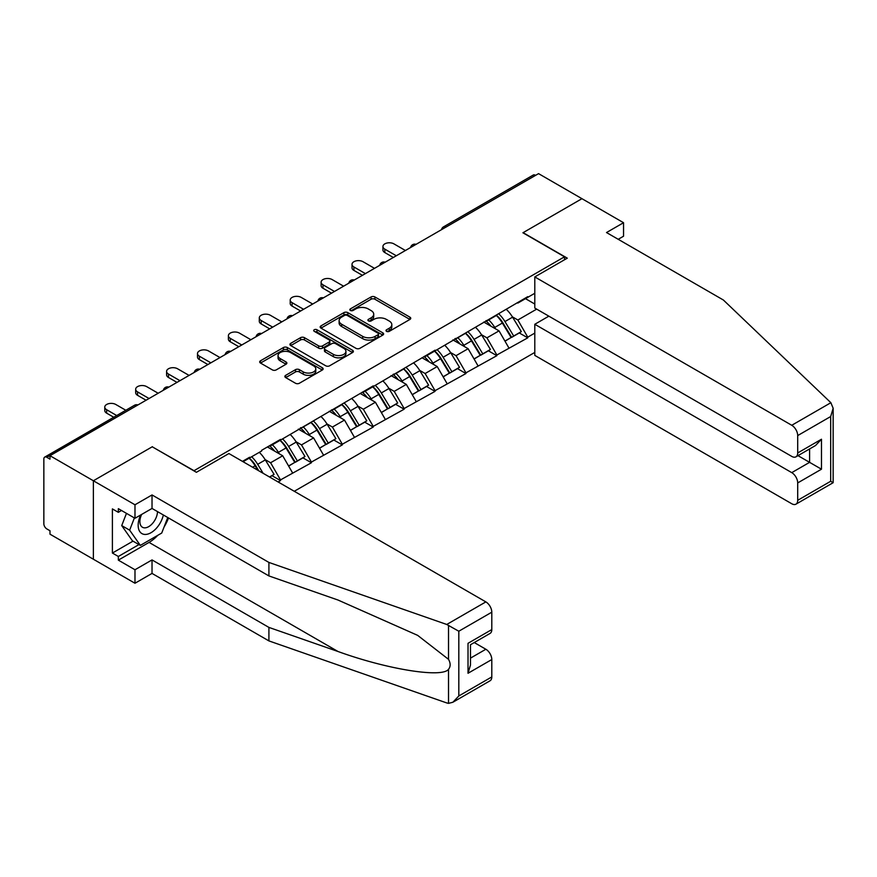 <?xml version="1.0" encoding="UTF-8"?>
<svg xmlns="http://www.w3.org/2000/svg" width="877" height="877" viewBox="0 0 877 877"><rect width="100%" height="100%" fill="white"/><g stroke="black" fill="none" stroke-linecap="round" stroke-linejoin="round"><path stroke-width="1.32" d="M386.56 331.353A1.929 1.107 0 0 0 389.278 331.353L409.943 319.425A2.752 1.59 0 0 0 410.743 318.296A2.752 1.59 0 0 0 409.943 317.178L374.939 296.963A2.752 1.59 0 0 0 371.048 296.963L350.383 308.89A1.929 1.107 0 0 0 349.824 309.68A1.929 1.107 0 0 0 350.383 310.469A1.929 1.107 0 0 0 353.102 310.469L355.777 308.923A8.803 5.076 0 0 1 368.23 308.923L371.146 310.611A8.803 5.076 0 0 1 373.723 314.196A8.803 5.076 0 0 1 371.146 317.792L368.472 319.338A1.929 1.107 0 0 0 367.901 320.127A1.929 1.107 0 0 0 368.472 320.905A1.929 1.107 0 0 0 371.19 320.905L373.865 319.371A8.803 5.076 0 0 1 386.318 319.371L389.235 321.048A8.803 5.076 0 0 1 391.811 324.643A8.803 5.076 0 0 1 389.235 328.239L386.56 329.774A1.929 1.107 0 0 0 385.99 330.563A1.929 1.107 0 0 0 386.56 331.353L386.56 329.774M285.672 375.334A2.752 1.59 0 0 0 284.872 376.452A2.752 1.59 0 0 0 285.672 377.581L295.494 383.249A2.752 1.59 0 0 0 299.386 383.249L322.33 370.006A2.752 1.59 0 0 0 323.142 368.877A2.752 1.59 0 0 0 322.33 367.759L287.327 347.544A2.752 1.59 0 0 0 283.435 347.544L260.491 360.798A2.752 1.59 0 0 0 259.691 361.916A2.752 1.59 0 0 0 260.491 363.045L272.352 369.886A2.752 1.59 0 0 0 276.244 369.886L286.066 364.218A2.752 1.59 0 0 0 286.867 363.1A2.752 1.59 0 0 0 286.066 361.971L280.18 358.572A7.356 4.242 0 0 1 278.031 355.58A7.356 4.242 0 0 1 282.569 351.655A7.356 4.242 0 0 1 290.583 352.576L313.626 365.873A7.356 4.242 0 0 1 315.786 368.877A7.356 4.242 0 0 1 311.247 372.802A7.356 4.242 0 0 1 303.223 371.881L299.386 369.666A2.752 1.59 0 0 0 295.494 369.666L285.672 375.334L285.672 377.581M152.423 446.678L93.379 480.76L49.989 455.711L538.555 173.635L581.944 198.684L522.911 232.778L564.514 256.797L194.025 470.697L152.423 446.908M355.974 348.333A2.752 1.59 0 0 0 359.866 348.333L382.81 335.08A2.752 1.59 0 0 0 383.622 333.962A2.752 1.59 0 0 0 382.81 332.843L347.807 312.629A2.752 1.59 0 0 0 343.916 312.629L320.971 325.882A2.752 1.59 0 0 0 320.171 327A2.752 1.59 0 0 0 320.971 328.119L355.974 348.333M315.029 331.769A1.929 1.107 0 0 1 316.981 332.043L352.532 352.565L329.62 365.797A2.752 1.59 0 0 1 325.74 365.797L290.736 345.582L290.736 343.335A2.752 1.59 0 0 0 289.925 344.464A2.752 1.59 0 0 0 290.736 345.582M290.736 343.335L300.548 337.667A2.752 1.59 0 0 1 304.44 337.667L318.636 345.867A2.752 1.59 0 0 0 322.528 345.867L329.039 342.107A2.752 1.59 0 0 0 329.851 340.978A2.752 1.59 0 0 0 329.039 339.859L314.262 331.32A1.929 1.107 0 0 1 313.703 330.541A1.929 1.107 0 0 1 314.887 329.511A1.929 1.107 0 0 1 316.981 329.752L352.576 350.296A2.752 1.59 0 0 1 353.376 351.425A2.752 1.59 0 0 1 352.576 352.543L352.576 350.296M294.277 491.284L534.795 352.422M564.514 256.797L564.514 259.767M243.061 461.719L249.594 457.937L249.594 457.257L242.469 461.368M249.594 457.937L261.686 450.964L261.686 450.274L280.508 439.41L280.508 440.101L373.229 385.88L373.229 386.571L435.036 350.186L435.036 350.877L527.757 296.656L527.757 297.347L534.795 293.28M534.795 333.096L527.757 337.152L517.858 319.995L512.365 316.827M496.492 315.402A18.768 10.842 -120 0 1 502.927 322.911L511.675 337.36L519.294 332.953L527.757 337.842L527.757 337.152M527.757 337.842L496.853 354.999L486.943 337.842L481.462 334.674M465.588 333.238A18.768 10.842 -120 0 1 472.012 340.758L480.76 355.196L488.39 350.8L496.853 355.678L496.853 354.999M496.853 355.678L465.95 372.835L456.04 355.678L450.548 352.51M434.685 351.085A18.768 10.842 -120 0 1 441.109 358.594L449.857 373.043L457.487 368.636L465.95 373.525L465.95 372.835M465.95 373.525L435.036 390.682L425.137 373.525L419.644 370.357M403.771 368.932A18.768 10.842 -120 0 1 410.206 376.441L418.954 390.89L426.573 386.483L435.036 391.372L435.036 390.682M435.036 391.372L404.133 408.529L394.222 391.372L388.741 388.204M372.868 386.768A18.768 10.842 -120 0 1 379.292 394.288L388.04 408.737L395.67 404.33L404.133 409.219L404.133 408.529M404.133 409.219L373.229 426.375L363.319 409.219L357.827 406.04M341.964 404.615A18.768 10.842 -120 0 1 348.388 412.135L357.136 426.573L364.766 422.177L373.229 427.055L373.229 426.375M373.229 427.055L342.315 444.211L332.416 427.055L326.924 423.887M311.05 422.462A18.768 10.842 -120 0 1 317.485 429.971L326.233 444.42L333.852 440.013L342.315 444.902L342.315 444.211M342.315 444.902L311.412 462.058L301.502 444.902L296.02 441.734M280.147 440.309A18.768 10.842 -120 0 1 286.571 447.818L295.319 462.267L302.949 457.86L311.412 462.749L311.412 462.058M311.412 462.749L280.508 479.905L270.598 462.749L265.106 459.581M269.667 477.077L272.045 475.707L280.508 480.585L280.508 479.905M280.508 480.585L278.13 481.966M270.006 445.472L270.598 445.812L280.508 440.101M270.598 462.749L282.69 455.766L267.43 446.963M292.589 472.922L282.69 455.766M300.91 427.625L301.502 427.976L311.412 422.254M301.502 444.902L313.593 437.919L298.333 429.116M323.503 455.086L313.593 437.919M331.824 409.789L332.416 410.129L342.315 404.407M332.416 427.055L344.497 420.083L329.248 411.269M354.407 437.239L344.497 420.083M362.727 391.942L363.319 392.282L373.229 386.571M363.319 409.219L375.411 402.236L360.151 393.433M385.31 419.392L375.411 402.236M393.63 374.095L394.222 374.446L404.133 368.724M394.222 391.372L406.314 384.389L391.054 375.586M416.213 401.545L406.314 384.389M424.545 356.248L425.137 356.599L435.036 350.877M425.137 373.525L437.217 366.553L421.969 357.739M447.127 383.709L437.217 366.553M455.448 338.412L456.04 338.752L465.95 333.03M456.04 355.678L468.132 348.706L452.872 339.892M478.031 365.862L468.132 348.706M486.351 320.565L486.943 320.905L496.853 315.194M486.943 337.842L499.035 330.859L483.775 322.056M508.934 348.016L499.035 330.859M535.584 175.356L445.834 227.176M444.573 227.899A4.199 2.423 120 0 1 445.637 227.055A4.199 2.423 60 0 0 443.543 226.847L533.282 175.027A4.199 2.423 60 0 1 535.387 175.236M517.266 302.718L517.858 303.069L527.757 297.347M517.858 319.995L536.68 309.132M525.487 298.662L534.795 304.034M157.783 535.31A31.517 18.198 -60 0 1 149.057 542.414L118.34 560.14L134.981 569.754L134.981 583.249L93.379 559.23L93.379 480.76L152.225 446.788L196.404 472.297L228.897 453.541L485.858 601.896A8.408 4.856 60 0 1 491.8 612.19L458.814 631.232L446.744 624.468L268.91 562.431L152.028 494.946L134.981 504.779L93.379 480.76L93.379 559.23L49.989 534.181L49.989 530.749L46.821 528.919A4.199 2.423 -120 0 1 43.85 523.766L43.85 459.033A4.199 2.423 -120 0 1 44.716 457.103A4.199 2.423 -120 0 1 46.821 457.312L49.989 459.142L49.989 455.711M502.488 323.251L503.464 323.81M471.585 341.087L472.56 341.657M440.671 358.934L441.657 359.504M409.767 376.781L410.743 377.34M378.864 394.617L379.84 395.187M347.95 412.464L348.936 413.034M317.046 430.311L318.022 430.881M286.143 448.158L287.119 448.717M255.229 465.994L256.216 466.564M387.327 331.627L389.235 330.519A8.803 5.076 0 0 0 391.811 326.935L391.811 324.643M373.723 314.196L373.723 316.487A8.803 5.076 0 0 1 371.146 320.083L369.239 321.179M409.91 319.447L374.939 299.254A2.752 1.59 0 0 0 371.048 299.254L351.151 310.743M382.778 335.102L347.807 314.92A2.752 1.59 0 0 0 343.916 314.92L321.004 328.141M377.954 334.751A1.929 1.107 0 0 0 378.513 333.962A1.929 1.107 0 0 0 377.954 333.172L347.226 315.435A1.929 1.107 0 0 0 344.508 315.435L341.679 317.068A8.803 5.076 0 0 0 339.103 320.653A8.803 5.076 0 0 0 341.679 324.249L362.683 336.373A8.803 5.076 0 0 0 375.126 336.373L377.954 334.751L377.954 337.031A1.929 1.107 0 0 0 378.513 336.253L378.513 333.962M339.103 320.653L339.103 322.944A8.803 5.076 0 0 0 341.679 326.54L341.679 324.249M377.954 337.031L375.126 338.665A8.803 5.076 0 0 1 362.683 338.665L341.679 326.54M290.769 345.604L300.548 339.958L300.548 337.667M329.851 340.978L329.851 343.269A2.752 1.59 0 0 1 329.039 344.387L322.528 348.147A2.752 1.59 0 0 1 318.636 348.147L304.44 339.958A2.752 1.59 0 0 0 300.548 339.958M333.37 354.363A7.356 4.242 0 0 0 341.383 355.284A7.356 4.242 0 0 0 345.933 351.359A7.356 4.242 0 0 0 343.773 348.355L335.65 343.674A2.752 1.59 0 0 0 331.769 343.674L325.246 347.435A2.752 1.59 0 0 0 324.446 348.553A2.752 1.59 0 0 0 325.246 349.682L333.37 354.363L333.37 356.654A7.356 4.242 0 0 0 341.383 357.575A7.356 4.242 0 0 0 345.933 353.65L345.933 351.359M324.446 348.553L324.446 350.844A2.752 1.59 0 0 0 325.246 351.973L325.246 349.682M333.37 356.654L325.246 351.973M315.786 368.877L315.786 371.168A7.356 4.242 0 0 1 311.247 375.093A7.356 4.242 0 0 1 303.223 374.172L299.386 371.958A2.752 1.59 0 0 0 295.494 371.958L285.716 377.603M278.031 355.58L278.031 357.86A7.356 4.242 0 0 0 280.18 360.864L280.18 358.572M286.023 364.24L280.18 360.864M322.297 370.028L287.327 349.835A2.752 1.59 0 0 0 283.435 349.835L260.524 363.067M384.817 249.134L384.817 252.565A6.446 3.716 180 0 1 382.931 249.934L382.931 246.503A6.446 3.716 0 0 0 384.817 249.134L396.305 255.766M405.415 250.504L393.926 243.872A6.446 3.716 0 0 0 386.91 243.061A6.446 3.716 0 0 0 382.931 246.503M506.555 309.592A22.977 13.265 60 0 1 512.574 317.167L504.944 321.563A22.977 13.265 -120 0 0 498.925 313.999M504.944 321.563L513.692 336.012L521.322 331.605L512.574 317.167M511.675 337.36L513.692 336.012M519.294 332.953L521.322 331.605M485.792 320.894A18.768 10.842 60 0 1 490.967 326.2M488.719 319.886A22.977 13.265 60 0 1 494.738 327.461L495.604 328.886M505.009 341.208L511.116 337.502L502.368 323.054A22.977 13.265 -120 0 0 496.349 315.479M511.116 337.502L504.933 341.076M384.817 252.565L393.334 257.487M353.913 266.981L353.913 270.412A6.446 3.716 180 0 1 352.017 267.781L352.017 264.35A6.446 3.716 0 0 0 353.913 266.981L365.402 273.613M374.512 268.351L363.023 261.719A6.446 3.716 0 0 0 355.996 260.907A6.446 3.716 0 0 0 352.017 264.35M475.641 327.439A22.977 13.265 60 0 1 481.67 335.003L474.04 339.41A22.977 13.265 -120 0 0 468.022 331.835M474.04 339.41L482.788 353.859L490.418 349.452L481.67 335.003M480.76 355.196L482.788 353.859M488.39 350.8L490.418 349.452M454.878 338.741A18.768 10.842 60 0 1 460.063 344.047M457.816 337.733A22.977 13.265 60 0 1 463.834 345.297L464.7 346.722M474.095 359.044L480.212 355.338L471.464 340.901A22.977 13.265 -120 0 0 465.446 333.326M480.212 355.338L474.018 358.912M353.913 270.412L362.431 275.323M322.999 284.817L322.999 288.248A6.446 3.716 180 0 1 321.114 285.617L321.114 282.186A6.446 3.716 0 0 0 322.999 284.817L334.488 291.46M343.609 286.198L332.12 279.555A6.446 3.716 0 0 0 325.093 278.754A6.446 3.716 0 0 0 321.114 282.186M444.738 345.275A22.977 13.265 60 0 1 450.756 352.85L443.126 357.257A22.977 13.265 -120 0 0 437.108 349.682M443.126 357.257L451.885 371.695L459.504 367.299L450.756 352.85M449.857 373.043L451.885 371.695M457.487 368.636L459.504 367.299M423.975 356.577A18.768 10.842 60 0 1 429.149 361.894M426.913 355.569A22.977 13.265 60 0 1 432.931 363.144L433.786 364.569M443.192 376.891L449.309 373.185L440.561 358.737A22.977 13.265 -120 0 0 434.532 351.173M449.309 373.185L443.115 376.759M322.999 288.248L331.517 293.17M292.096 302.664L292.096 306.095A6.446 3.716 180 0 1 290.21 303.464L290.21 300.033A6.446 3.716 0 0 0 292.096 302.664L303.585 309.296M312.705 304.034L301.206 297.402A6.446 3.716 0 0 0 294.19 296.601A6.446 3.716 0 0 0 290.21 300.033M413.834 363.122A22.977 13.265 60 0 1 419.853 370.697L412.223 375.093A22.977 13.265 -120 0 0 406.204 367.529M412.223 375.093L420.971 389.541L428.601 385.135L419.853 370.697M418.954 390.89L420.971 389.541M426.573 386.483L428.601 385.135M393.071 374.424A18.768 10.842 60 0 1 398.246 379.73M395.998 373.416A22.977 13.265 60 0 1 402.017 380.991L402.883 382.416M412.289 394.738L418.395 391.032L409.647 376.584A22.977 13.265 -120 0 0 403.628 369.009M418.395 391.032L412.212 394.606M292.096 306.095L300.614 311.017M261.193 320.511L261.193 323.942A6.446 3.716 180 0 1 259.296 321.311L259.296 317.88A6.446 3.716 0 0 0 261.193 320.511L272.681 327.143M281.791 321.881L270.302 315.249A6.446 3.716 0 0 0 263.275 314.437A6.446 3.716 0 0 0 259.296 317.88M382.92 380.969A22.977 13.265 60 0 1 388.95 388.533L381.32 392.94A22.977 13.265 -120 0 0 375.301 385.376M381.32 392.94L390.068 407.388L397.698 402.981L388.95 388.533M388.04 408.737L390.068 407.388M395.67 404.33L397.698 402.981M362.157 392.271A18.768 10.842 60 0 1 367.342 397.577M365.095 391.263A22.977 13.265 60 0 1 371.114 398.838L371.98 400.252M381.374 412.585L387.491 408.879L378.743 394.431A22.977 13.265 -120 0 0 372.725 386.856M387.491 408.879L381.298 412.453M261.193 323.942L269.71 328.864M230.278 338.358L230.278 341.789A6.446 3.716 180 0 1 228.393 339.158L228.393 335.727A6.446 3.716 0 0 0 230.278 338.358L241.778 344.99M250.888 339.728L239.399 333.096A6.446 3.716 0 0 0 232.372 332.284A6.446 3.716 0 0 0 228.393 335.727M352.017 398.816A22.977 13.265 60 0 1 358.035 406.38L350.405 410.787A22.977 13.265 -120 0 0 344.387 403.212M350.405 410.787L359.164 425.235L366.783 420.828L358.035 406.38M357.136 426.573L359.164 425.235M364.766 422.177L366.783 420.828M331.254 410.107A18.768 10.842 60 0 1 336.428 415.424M334.192 409.11A22.977 13.265 60 0 1 340.21 416.674L341.065 418.099M350.471 430.421L356.588 426.715L347.84 412.278A22.977 13.265 -120 0 0 341.811 404.703M356.588 426.715L350.394 430.289M230.278 341.789L238.796 346.7M140.66 515.007A18.209 10.513 120 0 0 144.595 534.422A18.209 10.513 120 0 0 163.363 514.985M141.635 514.437A12.464 7.202 120 0 0 142.458 527.263A12.464 7.202 120 0 0 144.277 527.833A12.464 7.202 120 0 0 157.498 511.609M167.748 517.518L161.73 533.041L140.342 545.384L132.416 540.813L121.717 525.597L126.463 513.363M140.342 545.384L129.643 530.168L134.389 517.934M121.717 525.597L129.643 530.168M830.87 402.707L833.15 408.254L830.683 416.531L797.697 435.584A8.408 4.856 -120 0 0 791.756 425.279L830.87 402.707L723.404 300.033L606.511 232.548L623.547 222.714L581.944 198.684L523.109 232.657L567.287 258.167L534.795 276.924L791.756 425.279M623.547 222.714L623.547 236.209L618.208 239.3M548.859 316.158L534.795 324.282L534.795 355.393L791.756 503.749A8.408 4.856 -120 0 0 795.965 504.165A8.408 4.856 -120 0 0 797.697 500.318L797.697 482.931A8.408 4.856 -120 0 0 791.756 472.637L809.592 462.343L821.475 469.206L797.697 482.931M534.795 324.282L791.756 472.637M534.795 276.924L534.795 308.046L791.756 456.402A8.408 4.856 -120 0 0 795.965 456.818A8.408 4.856 -120 0 0 797.697 452.97L797.697 435.584M797.982 455.645L809.592 462.343L809.592 448.947M797.697 452.97L821.475 439.234L815.533 445.516L795.965 456.818M797.697 500.318L830.683 481.276L831.933 481.999M134.981 569.754L152.028 559.921L268.91 627.406L268.91 640.901L446.744 702.937L448.52 703.365L452.872 702.247L458.814 695.976L491.8 676.934A8.408 4.856 60 0 1 490.057 680.782L452.872 702.247M268.91 627.406L338.007 651.501C387.086 669.337 442.074 678.195 448.52 669.304C450.679 666.597 450.679 663.275 448.52 659.34L417.66 635.365L338.007 600.032L268.91 575.926L152.028 508.441L134.981 518.274L118.34 508.671L118.34 512.332L112.399 508.901L112.399 553.047L118.34 556.478L138.95 544.584M152.028 559.921L152.028 573.415L134.981 583.249M268.91 640.901L152.028 573.415M491.8 612.19L491.8 629.576A8.408 4.856 60 0 1 490.057 633.424L470.489 644.727L470.489 664.985L468.022 673.273L468.022 643.301C471.234 645.154 471.234 645.154 468.022 643.301L491.8 629.576M134.981 504.779L134.981 518.274M118.34 560.14L118.34 556.478M152.028 494.946L152.028 508.441M268.91 562.431L268.91 575.926M470.489 658.123L485.858 649.254A8.408 4.856 60 0 1 491.8 659.548L491.8 676.934M485.858 649.254L474.249 642.545M168.527 517.967A31.517 18.198 -60 0 1 164.043 527.066M121.508 510.502L118.34 512.332M112.399 553.047L133.008 541.153M199.375 356.194L199.375 359.625A6.446 3.716 180 0 1 197.489 356.994L197.489 353.563A6.446 3.716 0 0 0 199.375 356.194L210.864 362.826M219.984 357.564L208.485 350.932A6.446 3.716 0 0 0 201.469 350.131A6.446 3.716 0 0 0 197.489 353.563M321.114 416.652A22.977 13.265 60 0 1 327.132 424.227L319.502 428.634A22.977 13.265 -120 0 0 313.484 421.059M319.502 428.634L328.25 443.071L335.88 438.675L327.132 424.227M326.233 444.42L328.25 443.071M333.852 440.013L335.88 438.675M300.351 427.954A18.768 10.842 60 0 1 305.525 433.271M303.278 426.946A22.977 13.265 60 0 1 309.296 434.521L310.162 435.946M319.568 448.268L325.674 444.562L316.926 430.114A22.977 13.265 -120 0 0 310.907 422.55M325.674 444.562L319.491 448.136M199.375 359.625L207.893 364.547M168.472 374.04L168.472 377.472A6.446 3.716 180 0 1 166.586 374.841L166.586 371.409A6.446 3.716 0 0 0 168.472 374.04L179.96 380.673M189.07 375.411L177.582 368.778A6.446 3.716 0 0 0 170.555 367.967A6.446 3.716 0 0 0 166.586 371.409M290.199 434.499A22.977 13.265 60 0 1 296.229 442.074L288.599 446.47A22.977 13.265 -120 0 0 282.58 438.906M288.599 446.47L297.347 460.918L304.977 456.511L296.229 442.074M295.319 462.267L297.347 460.918M302.949 457.86L304.977 456.511M269.436 445.801A18.768 10.842 60 0 1 274.622 451.107M272.374 444.792A22.977 13.265 60 0 1 278.393 452.368L279.259 453.793M288.654 466.115L294.771 462.409L286.023 447.961A22.977 13.265 -120 0 0 280.004 440.386M294.771 462.409L288.577 465.983M168.472 377.472L176.99 382.394M137.557 391.887L137.557 395.319A6.446 3.716 180 0 1 135.672 392.688L135.672 389.256A6.446 3.716 0 0 0 137.557 391.887L149.057 398.52M158.167 393.258L146.678 386.625A6.446 3.716 0 0 0 139.651 385.814A6.446 3.716 0 0 0 135.672 389.256M259.296 452.346A22.977 13.265 60 0 1 265.314 459.91L257.685 464.317A22.977 13.265 -120 0 0 251.666 456.742M257.685 464.317L263.133 473.306M265.314 459.91L274.062 474.358L269.513 476.989M272.045 475.707L274.062 474.358M249.243 458.145A18.768 10.842 -120 0 1 255.667 465.665L258.77 470.785M257.783 470.215L255.119 465.808A22.977 13.265 -120 0 0 249.09 458.232M137.557 395.319L146.075 400.23M106.654 409.723L106.654 413.155A6.446 3.716 180 0 1 104.769 410.535L104.769 407.092A6.446 3.716 0 0 0 106.654 409.723L116.718 415.534M125.828 410.272L115.764 404.461A6.446 3.716 0 0 0 108.748 403.661A6.446 3.716 0 0 0 104.769 407.092M106.654 413.155L113.747 417.255M136.768 405.612L46.821 457.312M137.634 405.108A4.199 2.423 -60 0 0 136.571 405.492A4.199 2.423 -120 0 0 134.466 405.284L44.716 457.103M413.67 245.746A4.199 2.423 120 0 1 414.733 244.902A4.199 2.423 -60 0 1 415.797 244.519M382.756 263.593A4.199 2.423 120 0 1 383.83 262.749A4.199 2.423 -60 0 1 384.893 262.355M351.852 281.429A4.199 2.423 120 0 1 352.916 280.585A4.199 2.423 -60 0 1 353.99 280.201M320.949 299.276A4.199 2.423 120 0 1 322.012 298.432A4.199 2.423 -60 0 1 323.076 298.048M290.035 317.123A4.199 2.423 120 0 1 291.109 316.279A4.199 2.423 -60 0 1 292.173 315.884M259.132 334.97A4.199 2.423 120 0 1 260.195 334.115A4.199 2.423 -60 0 1 261.269 333.731M228.228 352.806A4.199 2.423 120 0 1 229.292 351.962A4.199 2.423 -60 0 1 230.355 351.578M197.314 370.653A4.199 2.423 120 0 1 198.388 369.809A4.199 2.423 -60 0 1 199.452 369.425M166.411 388.5A4.199 2.423 120 0 1 167.474 387.656A4.199 2.423 -60 0 1 168.548 387.261M389.235 330.519L389.235 328.239M368.472 320.905L368.472 319.338M371.146 320.083L371.146 317.792M350.383 310.469L350.383 308.89M371.048 299.254L371.048 296.963M374.939 299.254L374.939 296.963M409.943 319.425L409.943 317.178M320.971 328.119L320.971 325.882M343.916 314.92L343.916 312.629M347.807 314.92L347.807 312.629M382.81 335.08L382.81 332.843M362.683 338.665L362.683 336.373M375.126 338.665L375.126 336.373M304.44 339.958L304.44 337.667M318.636 348.147L318.636 345.867M322.528 348.147L322.528 345.867M329.039 344.387L329.039 342.107M316.981 332.043L316.981 329.752M295.494 371.958L295.494 369.666M299.386 371.958L299.386 369.666M303.223 374.172L303.223 371.881M286.066 364.218L286.066 361.971M260.491 363.045L260.491 360.798M283.435 349.835L283.435 347.544M287.327 349.835L287.327 347.544M322.33 370.006L322.33 367.759M502.368 323.054L494.738 327.461M471.464 340.901L463.834 345.297M440.561 358.737L432.931 363.144M409.647 376.584L402.017 380.991M378.743 394.431L371.114 398.838M347.84 412.278L340.21 416.674M830.683 481.276L830.683 416.531M821.475 439.234L821.475 469.206M448.52 703.365L448.52 669.304M448.52 659.34L448.52 625.29M458.814 631.232L458.814 695.976M491.8 659.548L468.022 673.273M446.744 624.468L485.858 601.896M149.057 542.414L338.007 651.501M316.926 430.114L309.296 434.521M286.023 447.961L278.393 452.368M255.119 465.808L252.631 467.244M443.543 226.847A4.199 4.199 0 0 0 441.515 229.664M416.082 244.354A4.199 4.199 0 0 0 410.611 247.511M385.178 262.19A4.199 4.199 0 0 0 379.708 265.347M354.264 280.037A4.199 4.199 0 0 0 348.794 283.194M323.361 297.884A4.199 4.199 0 0 0 317.891 301.041M292.458 315.731A4.199 4.199 0 0 0 286.987 318.888M261.543 333.567A4.199 4.199 0 0 0 256.073 336.724M230.64 351.414A4.199 4.199 0 0 0 225.17 354.571M199.737 369.261A4.199 4.199 0 0 0 194.266 372.418M168.822 387.108A4.199 4.199 0 0 0 163.352 390.265M137.919 404.944A4.199 4.199 0 0 0 134.466 405.284M833.15 408.254L833.15 482.701L795.965 504.165"/></g></svg>
